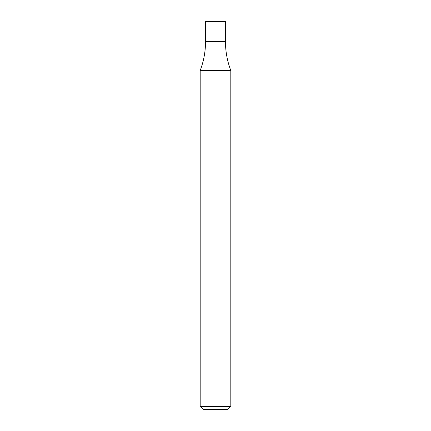 <?xml version="1.0" encoding="UTF-8"?>
<svg xmlns="http://www.w3.org/2000/svg" width="431" height="431" viewBox="0 0 431 431"><rect width="100%" height="100%" fill="white"/><g stroke="black" fill="none" stroke-linecap="round" stroke-linejoin="round"><path stroke-width="0.65" d="M230.811 406.39L227.751 409.45L203.249 409.45L200.189 406.39L230.811 406.39L230.811 70.549C227.256 61.18 225.467 51.478 225.451 41.457L205.549 41.457C205.533 51.478 203.744 61.18 200.189 70.549L230.811 70.549M225.451 41.457L205.549 41.457L205.549 21.55L225.451 21.55L225.451 41.457M200.189 406.39L200.189 70.549"/></g></svg>
